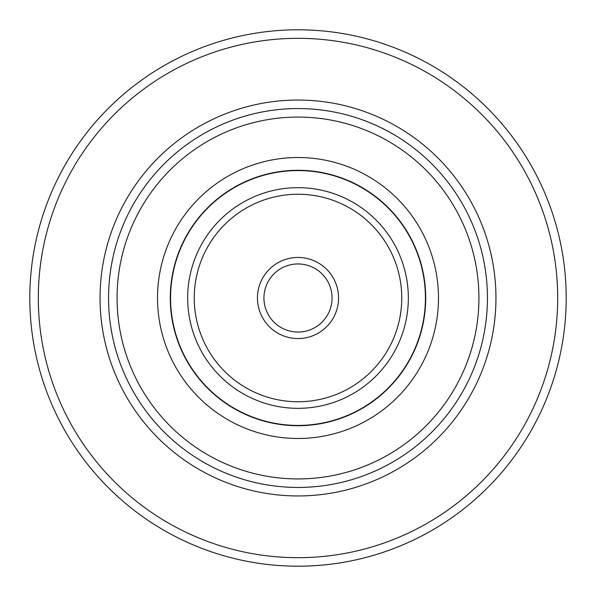 <?xml version="1.0" encoding="UTF-8"?>
<svg xmlns="http://www.w3.org/2000/svg" width="596" height="596" viewBox="0 0 596 596"><rect width="100%" height="100%" fill="white"/><g stroke="black" fill="none" stroke-linecap="round" stroke-linejoin="round"><path stroke-width="0.89" d="M566.2 298A268.2 268.2 0 0 1 298 566.2A268.2 268.2 0 0 1 29.8 298A268.2 268.2 0 0 1 298 29.8A268.2 268.2 0 0 1 566.2 298A268.2 268.2 0 0 1 298 566.2A268.2 268.2 0 0 1 29.8 298A268.2 268.2 0 0 1 298 29.8A268.2 268.2 0 0 1 566.2 298M108.554 298A189.446 189.446 0 0 0 298 487.446A189.446 189.446 0 0 0 487.446 298A189.446 189.446 0 0 0 298 108.554A189.446 189.446 0 0 0 108.554 298A189.446 189.446 0 0 0 298 487.446A189.446 189.446 0 0 0 487.446 298A189.446 189.446 0 0 0 298 108.554A189.446 189.446 0 0 0 108.554 298A189.446 189.446 0 0 1 298 108.554A189.446 189.446 0 0 1 487.446 298A189.446 189.446 0 0 1 298 487.446A189.446 189.446 0 0 1 108.554 298M170.285 298A127.715 127.715 0 0 0 298 425.715A127.715 127.715 0 0 0 425.715 298A127.715 127.715 0 0 0 298 170.285A127.715 127.715 0 0 0 170.285 298A127.715 127.715 0 0 1 298 170.285A127.715 127.715 0 0 1 425.715 298A127.715 127.715 0 0 1 298 425.715A127.715 127.715 0 0 1 170.285 298M257.45 298A40.55 40.55 0 0 1 298 257.45A40.55 40.55 0 0 1 338.55 298A40.55 40.55 0 0 1 298 338.55A40.55 40.55 0 0 1 257.45 298M263.946 298A34.054 34.054 0 0 1 298 263.946A34.054 34.054 0 0 1 332.054 298A34.054 34.054 0 0 1 298 332.054A34.054 34.054 0 0 1 263.946 298M557.685 298A259.685 259.685 0 0 1 298 557.685A259.685 259.685 0 0 1 38.315 298A259.685 259.685 0 0 1 298 38.315A259.685 259.685 0 0 1 557.685 298M100.046 298A197.954 197.954 0 0 0 298 495.954A197.954 197.954 0 0 0 495.954 298A197.954 197.954 0 0 0 298 100.046A197.954 197.954 0 0 0 100.046 298M117.069 298A180.931 180.931 0 0 0 298 478.931A180.931 180.931 0 0 0 478.931 298A180.931 180.931 0 0 0 298 117.069A180.931 180.931 0 0 0 117.069 298M157.515 298A140.485 140.485 0 0 1 298 157.515A140.485 140.485 0 0 1 438.485 298A140.485 140.485 0 0 1 298 438.485A140.485 140.485 0 0 1 157.515 298M170.575 298A127.425 127.425 0 0 0 298 425.425A127.425 127.425 0 0 0 425.425 298A127.425 127.425 0 0 0 298 170.575A127.425 127.425 0 0 0 170.575 298M187.666 298A110.334 110.334 0 0 1 298 187.666A110.334 110.334 0 0 1 408.334 298A110.334 110.334 0 0 1 298 408.334A110.334 110.334 0 0 1 187.666 298M194.244 298A103.756 103.756 0 0 0 298 401.756A103.756 103.756 0 0 0 401.756 298A103.756 103.756 0 0 0 298 194.244A103.756 103.756 0 0 0 194.244 298"/></g></svg>
